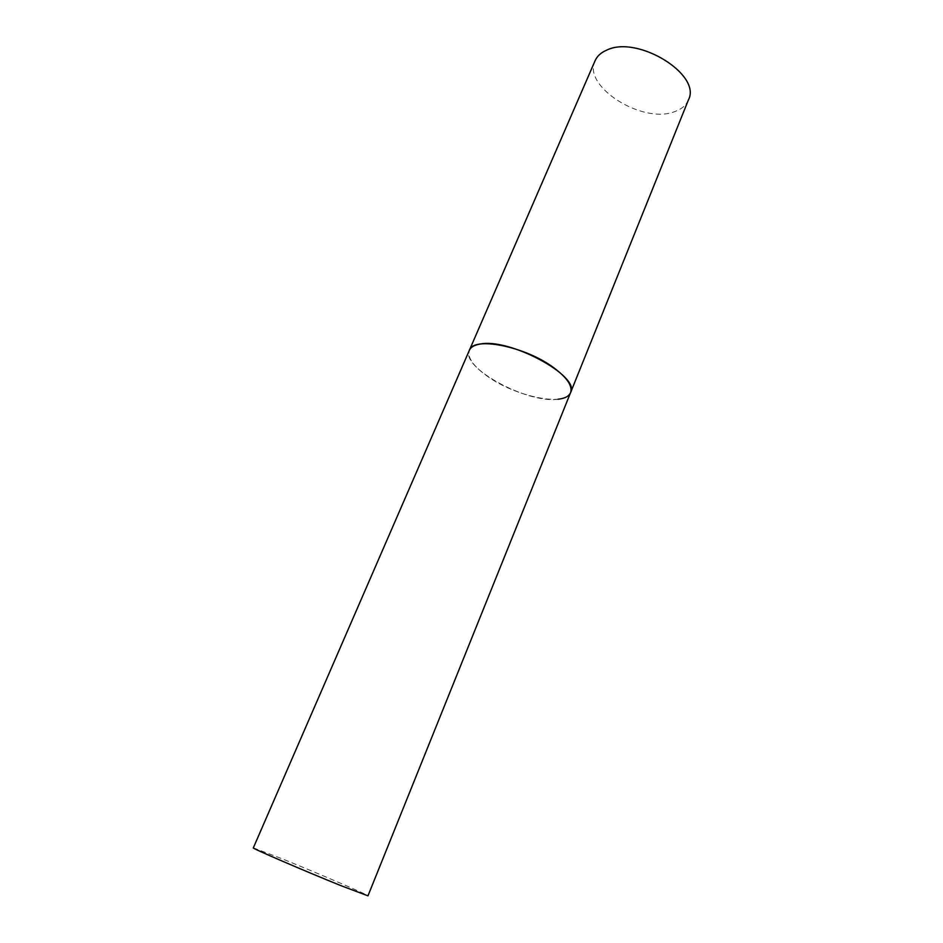 <?xml version="1.0" encoding="UTF-8"?>
<svg xmlns="http://www.w3.org/2000/svg" width="943" height="943" viewBox="0 0 943 943"><rect width="100%" height="100%" fill="white"/><g stroke="black" fill="none" stroke-linecap="round" stroke-linejoin="round"><path stroke-width="0.71" stroke-dasharray="4.71 3.54" d="M557.938 399.243C527.066 403.71 460.172 367.287 469.355 350.289C467.174 357.527 473.28 366.249 487.684 376.481C515.904 396.755 565.93 407.058 570.574 392.63M688.461 99.828C686.127 105.345 681.459 109.305 674.457 111.71C642.454 124.335 582.173 86.426 595.068 60.765M253.325 847.875L282.087 858.767C317.485 873.053 369.361 895.402 367.97 895.826"/><path stroke-width="1.41" d="M570.574 392.63L367.97 895.826L341.437 885.842C304.966 871.167 250.59 847.698 253.325 847.875L595.068 60.765C597.119 56.097 601.045 52.537 606.832 50.073C637.657 34.891 701.946 74.768 688.461 99.828L570.574 392.63C572.731 386.029 567.12 377.73 553.741 367.723C525.239 346.317 473.138 336.097 469.355 350.289C470.746 347.165 474.223 345.114 479.763 344.148C509.031 337.441 580.9 376.304 570.574 392.63C568.959 396.319 564.751 398.524 557.938 399.243"/></g></svg>

